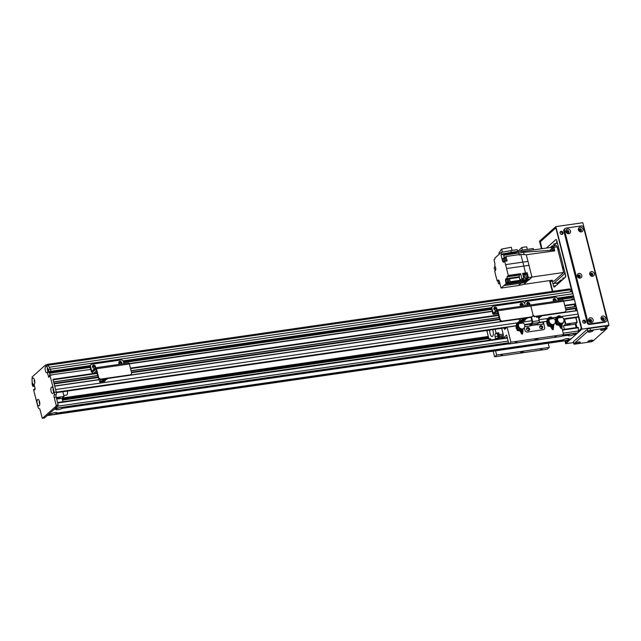 <?xml version="1.0" encoding="UTF-8"?>
<svg xmlns="http://www.w3.org/2000/svg" width="641" height="641" viewBox="0 0 641 641"><rect width="100%" height="100%" fill="white"/><g stroke="black" fill="none" stroke-linecap="round" stroke-linejoin="round"><path stroke-width="0.96" d="M48.043 365.498L47.202 364.368L46.601 364.905M47.202 364.368L569.713 288.891L570.53 289.772L570.754 291.839M573.094 296.527L573.479 295.797L572.958 293.746A101.582 40.671 -98.2 0 0 571.804 291.687L49.253 367.269M573.118 296.535L557.67 298.754L573.118 296.535M572.437 299.571L571.86 296.719M575.137 304.395L575.522 303.826L574.256 299.315L563.559 300.869L574.256 299.315M575.161 304.403L564.865 305.877L575.161 304.403M574.657 306.622A1.562 0.625 81.8 0 1 574.681 304.467M576.179 308.497L576.571 307.928L576.115 306.414L565.402 307.968L576.115 306.414M565.907 309.988L576.227 308.489L565.907 309.98M575.706 310.725A1.562 0.625 81.8 0 1 575.73 308.569M576.98 317.407A1.45 0.577 -98.2 0 0 577.14 317.431A1.45 0.577 -98.2 0 0 577.277 317.367L577.91 316.806A2.179 0.873 -98.2 0 0 578.134 314.082L577.156 310.516L564.473 312.351M52.987 379.576L56.272 392.084A2.179 0.873 81.8 0 1 56.208 394.576A2.179 0.873 -98.2 0 0 56.152 397.067L58.155 404.92L56.176 405.2L54.173 397.348A2.179 0.873 81.8 0 1 54.237 394.856A2.179 0.873 -98.2 0 0 54.293 392.372L49.95 375.322L49.437 375.362L49.549 376.523L48.708 377.261L47.394 372.549A3.301 1.322 81.8 0 1 45.15 369.625A3.301 1.322 81.8 0 1 46.625 366.548A3.301 1.322 81.8 0 1 46.689 366.612A101.582 40.671 -98.2 0 0 46.368 366.107L45.407 365.074L47.386 364.793L48.339 365.819A101.582 40.671 81.8 0 1 50.439 369.224L50.968 371.275L48.988 371.564L48.956 372.012L50.927 371.732L48.628 372.293L50.607 372.012L50.968 371.275L50.439 369.224L572.958 293.746M48.988 371.564L48.468 369.512L50.439 369.224A101.582 40.671 -98.2 0 0 49.293 367.165M48.019 365.25L570.53 289.772M517.335 322.864L55.623 389.552L54.645 385.994M54.036 383.679L53.604 381.892M49.95 375.322L51.921 375.033L49.814 375.081M49.485 373.022L50.07 375.033M538.664 322.92L543.296 321.942L544.69 327.415A2.179 1.931 -131.8 0 1 543.239 329.746L527.447 332.03L543.239 329.746A2.179 1.931 48.2 0 0 544.69 327.415L543.816 323.993L537.238 324.947L537.206 324.218L539.065 322.551A1.522 0.609 -98.2 0 0 539.225 320.644L538.304 317.023M542.094 328.577A1.635 1.442 48.2 0 0 539.954 326.189M528.937 330.476A1.635 1.442 48.2 0 0 526.798 328.088M527.447 332.03A2.179 1.931 -131.8 0 1 524.947 330.259L524.314 327.775L524.947 330.259A2.179 1.931 48.2 0 0 527.447 332.03M539.746 327.415A1.635 1.442 -131.8 0 1 542.302 326.237A1.635 1.442 -131.8 0 1 540.828 328.641A1.635 1.442 -131.8 0 1 539.746 327.415M526.582 329.322A1.635 1.442 -131.8 0 1 529.145 328.144A1.635 1.442 -131.8 0 1 527.671 330.548A1.635 1.442 -131.8 0 1 526.582 329.322M531.509 317.135L532.647 321.598A1.522 0.609 81.8 0 1 532.487 323.505L530.628 325.171L530.66 325.892L524.779 326.742M530.179 325.965A1.522 0.609 81.8 0 1 530.347 324.074L532.206 322.415L531.044 317.247M497.36 312.856L496.19 313.353L497.36 312.856M492.464 306.606L492.064 306.967A2.179 1.931 48.2 0 0 491.543 308.874L492.673 313.321A1.522 0.609 -98.2 0 0 493.418 314.354A1.522 0.609 -98.2 0 0 493.562 314.282L497.336 310.917L499.651 319.659A2.179 1.931 48.2 0 0 502.151 321.421L502.552 321.061A2.179 1.931 -131.8 0 1 500.06 319.298L497.881 310.757A1.45 0.585 -98.2 0 0 497.168 309.771A1.45 0.585 -98.2 0 0 497.031 309.835L493.25 313.201L491.943 308.513A2.179 1.931 -131.8 0 1 493.394 306.182L522.351 301.999A2.179 1.931 -131.8 0 1 524.843 303.762A2.179 1.931 -131.8 0 1 526.293 301.43L555.25 297.248A2.179 1.931 -131.8 0 1 557.75 299.01L558.239 300.95M496.278 310.1A1.635 1.442 48.2 0 0 494.139 307.712L495.14 307.568M522.727 306.077A1.635 1.442 48.2 0 0 520.46 303.906L521.462 303.762M562.838 300.333A1.45 0.585 -98.2 0 1 562.974 300.26A1.45 0.585 -98.2 0 1 563.687 301.246L565.867 309.787A2.179 1.931 -131.8 0 1 564.409 312.127L535.459 316.309A2.179 1.931 -131.8 0 1 532.959 314.547A2.179 1.931 -131.8 0 1 531.509 316.878L502.552 321.061M531.509 316.878L531.109 317.239A2.179 1.931 48.2 0 0 532.038 316.806L532.439 316.454M531.109 317.239L502.151 321.421M563.687 301.246L530.78 305.997L532.959 314.547L530.78 305.997A1.45 0.585 -98.2 0 0 530.075 305.012A1.45 0.585 -98.2 0 0 529.931 305.084A1.45 0.585 -98.2 0 1 530.075 305.012L497.168 309.771M496.887 308.513A1.635 1.442 -131.8 0 1 494.331 309.691A1.635 1.442 -131.8 0 1 495.797 307.279A1.635 1.442 -131.8 0 1 496.887 308.513M521.189 306.302A1.635 1.442 -131.8 0 1 522.127 303.481A1.635 1.442 -131.8 0 1 522.904 306.053M525.34 305.701L524.843 303.762L525.34 305.701M523.104 318.409L522.022 319.378L526.598 318.721L527.671 317.736L523.096 318.393M520.332 318.793L520.764 320.5L519.683 321.47L524.258 320.812L525.34 319.843L525.107 318.93M519.683 321.47L519.05 318.978M521.814 318.577L522.022 319.378M520.764 320.5L525.34 319.843M44.365 417.988L42.466 418.285L42.114 417.788L40.111 409.936A2.179 0.873 81.8 0 0 39.045 408.461L39.037 408.461A2.179 0.873 81.8 0 1 39.045 408.461M42.538 418.244L56.104 406.114L58.075 405.825L44.509 417.964M90.061 366.075L50.927 371.732L50.968 371.275L90.181 365.61M90.044 366.315L50.607 372.012L90.044 366.307M90.766 369.424L51.713 374.809M58.075 405.825L58.155 404.92M56.176 405.2L56.104 406.114M45.407 365.074L32.226 376.876L32.05 378.919A101.582 40.671 -98.2 0 0 32.058 379.712A3.301 1.322 81.8 0 1 33.564 378.238A3.301 1.322 81.8 0 1 34.558 380.241A3.301 1.322 81.8 0 1 34.414 384.119A3.301 1.322 81.8 0 1 34.077 384.464L35.215 388.927L34.374 390.097L34.037 389.143L33.62 389.928L37.971 406.979A2.179 0.873 -98.2 0 0 39.037 408.461L39.053 408.453M53.363 389.255A3.301 1.322 81.8 0 1 53.219 393.141A3.301 1.322 81.8 0 1 50.911 390.473A3.301 1.322 81.8 0 1 52.37 387.26A3.301 1.322 81.8 0 1 53.363 389.255M39.55 401.619A3.301 1.322 81.8 0 1 39.405 405.505A3.301 1.322 81.8 0 1 37.098 402.836A3.301 1.322 81.8 0 1 38.556 399.623A3.301 1.322 81.8 0 1 39.55 401.619M48.468 369.512A101.582 40.671 -98.2 0 0 47.29 367.565A3.301 1.322 81.8 0 1 47.618 368.551A3.301 1.322 81.8 0 1 47.706 371.876L48.283 371.387L48.628 372.293L48.956 372.012M32.843 386.419L34.518 386.178L32.843 386.419L32.146 384.127A101.582 40.671 -98.2 0 1 32.074 381.179L32.058 379.712M32.875 386.403L34.462 385.946M34.39 385.69L33.18 386.13M33.204 385.858L33.044 385.249L34.237 385.073M34.173 384.816L33.044 385.249M33.068 384.977L33.604 384.496A3.301 1.322 81.8 0 1 32.074 381.179M34.037 389.143L35.231 388.967M34.398 379.696A1.635 0.657 -98.2 0 0 34.806 382.477M34.189 384.207L33.604 384.496M53.203 388.718A1.635 0.657 -98.2 0 0 53.604 391.499M47.458 368.014A1.635 0.657 -98.2 0 0 47.867 370.794M47.706 371.876L47.394 372.549L48.476 371.964M46.689 366.612L47.29 367.565M39.389 401.082A1.635 0.657 -98.2 0 0 39.79 403.862M48.339 365.819L46.368 366.107M577.028 322.423L565.715 324.058L577.196 322.479L575.955 317.607M577.196 322.479L575.306 324.162L576.187 327.615M575.77 317.632L576.972 322.343M565.787 323.961L564.585 319.25M575.306 324.162L563.463 325.876L565.715 324.058M567.854 324.907L566.836 324.811L570.001 324.001L567.854 324.907M564.104 319.314L565.346 324.186M564.344 329.322L563.463 325.876M58.972 397.572L59.99 397.668L56.825 398.478L58.972 397.572M56.296 397.644L64.004 396.442L56.28 397.556M56.664 399.079L62.009 398.309L62.89 401.755M63.996 396.531L62.009 398.309L488.362 336.701M62.802 391.731L64.004 396.442M563.383 322.231A3.269 1.306 81.8 0 1 562.534 323.641L562.269 323.673M558.071 325.115L556.396 324.819L555.106 322.215M556.396 324.819L556.829 324.434M549.513 326.349L547.847 326.053L546.813 323.216M547.847 326.053L548.271 325.668M518.873 330.756L517.335 330.54L517.752 330.155M517.335 330.54L516.229 327.719M515.949 327.976L516.205 327.543M55.839 406.45A2.901 1.162 -98.2 0 1 55.31 408.301L54.181 409.311L56.472 408.982A3.301 0.777 -14.3 0 1 59.589 407.796A3.301 0.777 -14.3 0 1 62.377 407.684A3.301 0.777 -14.3 0 1 62.425 408.117L61.897 407.932L62.169 408.341A3.301 0.777 -14.3 0 1 58.179 409.687A3.301 0.777 -14.3 0 1 56.168 409.27A3.301 0.777 -14.3 0 1 56.216 409.206L56.568 408.702M56.216 409.206L53.932 409.535L48.66 414.254L50.943 413.926A3.301 0.777 -14.3 0 1 54.068 412.74A3.301 0.777 -14.3 0 1 56.849 412.636A3.301 0.777 -14.3 0 1 56.897 413.06L562.926 339.97A3.301 0.777 -14.3 0 1 566.051 338.785A3.301 0.777 -14.3 0 1 568.839 338.672A3.301 0.777 -14.3 0 1 568.879 339.105L568.359 338.921L568.631 339.329A3.301 0.777 -14.3 0 1 564.633 340.675A3.301 0.777 -14.3 0 1 562.63 340.259A3.301 0.777 -14.3 0 1 562.678 340.195L563.022 339.69M562.085 335.94L568.455 335.019A3.301 0.777 -14.3 0 1 571.58 333.841A3.301 0.777 -14.3 0 1 574.36 333.729A3.301 0.777 -14.3 0 1 574.408 334.161L573.879 333.977L574.152 334.386A3.301 0.777 -14.3 0 1 570.161 335.724A3.301 0.777 -14.3 0 1 568.15 335.315A3.301 0.777 -14.3 0 1 568.206 335.251L568.551 334.746M56.897 413.06L56.376 412.876L56.648 413.285A3.301 0.777 -14.3 0 1 52.65 414.631A3.301 0.777 -14.3 0 1 50.647 414.214A3.301 0.777 -14.3 0 1 50.695 414.15L51.04 413.653M62.425 408.117L508.834 343.632M574.408 334.161L576.692 333.833L577.821 332.823A2.901 1.162 81.8 0 0 578.35 330.98A145.122 58.099 81.8 0 0 578.374 327.791L578.166 327.327L562.317 329.626L578.166 327.327M574.152 334.386L576.443 334.057L571.171 338.777L568.879 339.105M62.169 408.341L508.882 343.816M561.828 336.164L568.206 335.251M568.631 339.329L570.915 339.001L569.785 340.01A2.901 1.162 81.8 0 1 569.504 340.155L47.146 415.608M46.993 415.632A2.901 1.162 -98.2 0 0 47.274 415.488L48.404 414.479L50.695 414.15M56.648 413.285L562.678 340.195M555.37 320.853L555.627 318.409A1.635 1.442 -131.8 0 1 556.116 317.487L557.622 316.325L557.686 317.447L556.308 321.982L555.467 322.327A3.606 3.189 48.2 0 0 559.104 325.283L560.338 324.915L561.171 326.958M557.47 316.422L555.627 318.409M561.115 324.522A3.606 3.189 -131.8 0 1 555.763 322.062L556.708 317.551M560.378 325.035A3.606 3.189 48.2 0 0 561.123 324.554M560.138 324.218A2.893 2.564 -131.8 0 1 556.324 321.325M557.87 317.279L557.918 317.471A3.902 3.453 48.2 0 0 557.894 317.487L557.39 318.986M560.01 315.885L560.226 316.141A3.237 2.868 48.2 0 0 557.99 316.462L557.774 316.205A3.598 3.189 -131.8 0 1 560.01 315.885L560.402 316.83A317.992 127.311 -98.2 0 0 560.362 317.287A5.44 4.816 48.2 0 0 558.752 317.407M560.402 316.83A5.801 5.144 48.2 0 0 558.167 317.151L557.622 316.325M558.776 317.495A5.44 4.816 48.2 0 1 560.226 317.415L560.362 317.287M558.519 317.471A5.44 4.816 48.2 0 0 558.127 317.615A317.992 127.311 81.8 0 1 558.167 317.151M560.026 316.053L561.043 317.343M560.867 317.543L561.436 316.91A3.413 3.021 -131.8 0 1 562.117 323.088L562.285 323.737L560.891 323.449L560.803 327.727L559.353 325.059M561.3 323.881L560.899 328.424L559.096 325.283M556.428 320.724A3.021 2.668 48.2 0 0 560.995 323.857M557.47 318.906L557.125 319.25A3.021 2.668 48.2 0 0 556.917 319.49M562.285 323.737L561.885 328.28L560.899 328.424M561.436 316.91L561.572 317.439L558.864 317.832L558.728 317.303A3.413 3.021 -131.8 0 0 561.131 323.232M562.934 322.663A3.413 3.021 -131.8 0 1 562.157 323.224M560.907 323.505A3.413 3.021 -131.8 0 1 558.399 317.591M557.341 319.338A3.117 2.764 -131.8 0 0 560.923 323.553A3.269 2.893 -131.8 0 1 557.414 319.106M557.894 317.487L558.015 317.96M548.912 317.656L547.358 321.862L546.797 322.327L547.077 319.643A1.635 1.442 -131.8 0 1 547.566 318.729L549.065 317.559L549.129 318.681L547.751 323.216L546.909 323.569A3.606 3.189 48.2 0 0 550.547 326.525L551.789 326.149L552.614 328.2M547.358 321.862L546.909 323.569A3.63 3.213 48.2 0 1 546.797 322.327M552.566 325.756A3.606 3.189 -131.8 0 1 547.214 323.296M551.829 326.269A3.606 3.189 48.2 0 0 552.566 325.796M551.581 325.452A2.893 2.564 -131.8 0 1 547.767 322.559M549.129 318.681L549.369 318.705A3.902 3.453 48.2 0 0 549.337 318.721L548.832 320.228M551.452 317.119L551.669 317.375A3.237 2.868 48.2 0 0 549.433 317.696L549.609 318.385A5.801 5.144 48.2 0 1 551.845 318.064L551.452 317.119A3.598 3.189 -131.8 0 0 549.233 317.431M551.845 318.064A317.992 127.311 -98.2 0 0 551.813 318.529A5.44 4.816 48.2 0 0 550.202 318.641M550.218 318.729A5.44 4.816 48.2 0 1 551.669 318.649L551.813 318.529M552.31 318.777L552.887 318.144A3.413 3.021 -131.8 0 1 553.568 324.33L553.728 324.971L552.742 325.115L552.582 324.466A3.413 3.021 -131.8 0 1 549.986 318.689A5.44 4.816 48.2 0 0 549.569 318.849A317.992 127.311 81.8 0 1 549.609 318.385M551.468 317.295L552.494 318.577M549.065 317.559L551.508 317.103M552.582 324.466L552.246 328.961L550.795 326.293M552.742 325.115L552.342 329.658L550.547 326.517M547.871 321.958A3.021 2.668 48.2 0 0 552.438 325.091M548.912 320.147L548.576 320.484A3.021 2.668 48.2 0 0 548.367 320.724M553.728 324.971L553.327 329.514L552.342 329.658M552.887 318.144L553.023 318.673L550.307 319.066L550.17 318.537A3.413 3.021 -131.8 0 0 549.986 318.689L549.69 318.954A3.413 3.021 -131.8 0 1 549.842 318.825M554.385 323.897A3.413 3.021 -131.8 0 1 553.6 324.466M552.35 324.739A3.413 3.021 -131.8 0 1 549.69 318.954M552.358 324.771A3.269 2.893 -131.8 0 1 548.856 320.34M552.366 324.787A3.117 2.764 -131.8 0 1 548.784 320.58M549.337 318.721L549.457 319.194M518.353 322.062L516.766 326.253L516.197 326.718L516.502 324.042A1.635 1.442 -131.8 0 1 516.991 323.136L518.505 321.966L518.561 323.088L517.143 327.615L516.301 327.96A3.606 3.189 48.2 0 0 519.915 330.94L521.157 330.58L521.958 332.615M516.766 326.253L516.301 327.96A3.63 3.213 48.2 0 1 516.197 326.718M521.926 330.203A3.606 3.189 -131.8 0 1 516.606 327.687M521.197 330.7A3.606 3.189 48.2 0 0 521.934 330.243M520.981 329.875A2.893 2.564 -131.8 0 1 517.167 326.95M518.561 323.088L518.793 323.112A3.902 3.453 48.2 0 0 518.761 323.128L518.257 324.626M520.901 321.542L521.109 321.798A3.237 2.868 48.2 0 0 518.865 322.103L519.034 322.792A5.801 5.144 48.2 0 1 521.277 322.487L520.901 321.542A3.598 3.189 -131.8 0 0 518.673 321.838M521.277 322.487A317.992 126.622 -97.7 0 0 521.237 322.952A5.44 4.816 48.2 0 0 519.619 323.056M519.643 323.144A5.44 4.816 48.2 0 1 521.101 323.08L521.237 322.952M519.37 323.128A5.44 4.816 48.2 0 0 518.994 323.256A317.992 126.622 82.3 0 1 519.034 322.792M520.909 321.718L521.918 323M521.718 329.162A3.413 3.021 -131.8 0 1 519.242 323.248A5.44 4.816 48.2 0 0 518.857 323.376L518.994 323.256M521.734 323.2L522.311 322.575A3.413 3.021 -131.8 0 1 522.936 328.753L523.096 329.402L521.71 329.105L521.582 333.384L520.163 330.708M522.111 329.538L521.67 334.081L519.915 330.94M517.271 326.357A3.021 2.668 48.2 0 0 521.814 329.53M518.313 324.562L517.968 324.907A3.021 2.668 48.2 0 0 517.776 325.131M523.096 329.402L522.663 333.953L521.67 334.081M522.311 322.575L522.439 323.104L519.723 323.473L519.595 322.944A3.413 3.021 -131.8 0 0 521.95 328.889M523.785 328.32A3.413 3.021 -131.8 0 1 522.976 328.897M518.184 324.995A3.117 2.764 -131.8 0 0 521.734 329.21A3.269 2.893 -131.8 0 1 518.257 324.763M518.761 323.128L518.873 323.585M67.321 391.074A3.269 1.306 81.8 0 1 66.6 395.088L63.763 395.497M565.715 275.71L565.17 276.199L565.747 276.111M553.367 246.032L556.524 243.203A2.179 0.873 81.8 0 1 556.733 243.099A2.179 0.873 81.8 0 1 557.798 244.582L564.593 271.231A2.179 0.873 81.8 0 1 564.36 273.955L553.816 283.394A2.179 0.873 81.8 0 1 553.6 283.498A2.179 0.873 81.8 0 1 552.534 282.024L553.584 286.118A1.45 0.585 -98.2 0 0 554.289 287.112A1.45 0.585 -98.2 0 0 554.433 287.04L565.482 277.144A1.45 0.585 -98.2 0 0 565.642 275.334L556.757 240.479A1.45 0.585 -98.2 0 0 556.043 239.494A1.45 0.585 -98.2 0 0 555.907 239.566L556.204 239.526M562.542 279.78L560.899 280.021L557.766 282.825L553.816 283.394M564.521 278.01L562.558 278.298L564.833 277.729M553.6 283.498L557.55 282.929A2.179 0.873 -98.2 0 0 557.766 282.825M557.534 248.371A1.178 0.473 81.8 0 1 557.726 247.907A1.178 0.473 81.8 0 1 557.838 247.851A1.178 0.473 81.8 0 1 558.471 248.948A1.178 0.473 81.8 0 1 558.175 250.182A1.178 0.473 81.8 0 1 557.974 250.11M562.405 267.497A1.178 0.473 81.8 0 1 562.598 267.041A1.178 0.473 81.8 0 1 562.718 266.985A1.178 0.473 81.8 0 1 563.351 268.082A1.178 0.473 81.8 0 1 563.046 269.316A1.178 0.473 81.8 0 1 562.854 269.244M553.888 280.958A1.811 0.729 -98.2 0 0 554.08 280.99A1.811 0.729 -98.2 0 0 554.257 280.902L550.964 281.375A1.811 0.729 81.8 0 1 550.787 281.463A1.811 0.729 81.8 0 1 549.994 280.542M550.964 281.375L552.27 280.213L523.769 284.38L527.647 280.91L522.439 281.872L523.681 280.758M506.943 278.611L509.379 278.258L506.943 278.611A14.695 5.881 81.8 0 0 507.095 276.824L508.305 275.454L506.542 268.523L528.969 265.342A14.655 5.865 -98.2 0 0 527.976 261.44L526.277 254.773L554.761 250.871L553.856 247.322A1.811 0.729 81.8 0 0 552.967 246.088A1.811 0.729 81.8 0 0 552.79 246.176L551.484 247.346L523.136 251.384L523.36 252.266L523.128 251.384L517.944 251.24L519.482 255.206M552.614 251.168A2.901 1.162 81.8 0 1 551.973 249.125L551.484 247.346M553.696 248.5A1.635 0.657 -98.2 0 0 552.895 247.394A1.635 0.657 -98.2 0 0 552.486 249.101A1.635 0.657 -98.2 0 0 553.367 250.623A1.635 0.657 -98.2 0 0 553.696 248.5M554.257 280.902L563.679 272.473L557.141 246.849A1.811 0.729 -98.2 0 0 556.26 245.615L552.967 246.088M528.873 279.813L527.647 280.91M563.679 272.473L531.958 277.056L529.234 279.748L509.202 282.849A2.3 0.921 81.8 0 1 508.97 282.817L506.142 283.514L505.661 281.631A2.252 0.897 -98.2 0 1 506.118 278.707A2.252 0.897 -98.2 0 1 506.59 278.923M505.196 284.364A14.871 5.953 81.8 0 1 503.762 285.646L521.005 283.162A14.895 5.961 -98.2 0 0 522.439 281.872L505.196 284.364L506.142 283.514M523.769 284.38L518.305 285.574L521.005 283.162L526.221 282.192M524.41 254.637L523.36 252.266L503.626 255.286L504.235 257.658M509.379 278.258A14.695 5.881 -98.2 0 0 509.387 278.194L510.18 281.736L509.739 282.12L524.546 279.981L524.009 280.718M528.969 265.342L531.958 277.056L528.424 277.673L526.614 279.292L524.546 279.981L529.762 279.019M509.739 282.12A2.3 0.921 81.8 0 1 509.202 282.849M507.776 278.747A2.179 0.873 81.8 0 1 508.441 280.077A2.179 0.873 81.8 0 1 508.001 282.905L509.186 282.737A2.179 0.873 -98.2 0 0 509.627 279.909A2.179 0.873 -98.2 0 0 508.962 278.579M510.18 281.736L520.051 280.309L519.25 276.768A14.695 5.881 -98.2 0 0 519.402 275.053L520.612 273.675L508.305 275.454M520.051 280.309L521.886 278.667L520.612 273.675M521.886 278.667L523.857 278.378L522.583 273.395L525.548 272.962L523.785 266.031A14.871 5.953 -98.2 0 0 522.784 262.129L505.549 264.621A14.871 5.953 81.8 0 1 506.542 268.523M505.549 264.621L504.699 261.312L503.802 262.121A2.252 0.897 -98.2 0 1 503.578 262.225A2.252 0.897 -98.2 0 1 502.48 260.695L500.966 254.749L501.671 254.124L501.23 252.41L494.9 258.083L495.076 258.764L494.019 259.709L494.94 263.723A14.695 5.881 81.8 0 0 494.788 265.51L495.036 266.464A2.252 0.897 -98.2 0 1 495.773 268.627A2.252 0.897 -98.2 0 1 495.389 270.55L494.692 271.175L495.349 273.747A14.871 5.953 81.8 0 0 496.342 277.649L497.184 280.958L498.546 280.085M518.305 285.574L501.062 288.065L499.403 281.575A2.252 0.897 -98.2 0 0 498.305 280.045A2.252 0.897 -98.2 0 0 498.089 280.149M501.062 288.065L503.762 285.646M525.548 272.962L527.166 272.745L526.109 273.699L522.784 274.18M528.424 277.673L527.166 272.745M527.976 261.44L522.784 262.129L520.812 254.381L506.005 256.52L507.135 260.959L504.699 261.312M526.277 254.773L520.812 254.381M498.289 280.798L497.184 280.958M500.084 284.243A2.179 0.873 81.8 0 1 499.539 283.787M499.323 281.744A1.635 0.657 81.8 0 1 498.994 283.867A1.635 0.657 81.8 0 1 498.113 282.344A1.635 0.657 81.8 0 1 498.53 280.638A1.635 0.657 81.8 0 1 499.323 281.744M501.671 254.124L511.31 252.314L510.877 250.607L517.183 249.694L517.616 251.408L516.366 252.53L500.966 254.749M503.626 255.286A3.341 1.338 -98.2 0 0 504.916 257.498L506.005 256.52M506.534 261.047A2.179 0.873 -98.2 0 0 506.446 258.972A2.179 0.873 -98.2 0 0 505.38 257.49L504.195 257.666A2.179 0.873 81.8 0 1 505.26 259.148A2.179 0.873 81.8 0 1 505.348 261.216M503.706 258.283A2.179 0.873 81.8 0 1 504.195 257.666M504.98 261.272A1.635 0.657 -98.2 0 0 505.076 259.317A1.635 0.657 -98.2 0 0 504.275 258.203L503.161 258.363A1.635 0.657 81.8 0 1 503.954 259.477A1.635 0.657 81.8 0 1 503.626 261.6A1.635 0.657 81.8 0 1 502.744 260.078A1.635 0.657 81.8 0 1 503.161 258.363M517.616 251.408L511.31 252.314M510.877 250.607L501.23 252.41M502.432 252.185L501.639 249.069L511.286 247.258L512.095 250.431M501.639 249.069L498.882 253.003L499.195 254.237M495.541 267.914A1.635 0.657 81.8 0 1 495.213 270.029A1.635 0.657 81.8 0 1 494.331 268.507A1.635 0.657 81.8 0 1 494.748 266.8A1.635 0.657 81.8 0 1 495.541 267.914M521.453 251.336L521.181 250.278L520.043 251.296M533.576 249.894L533.224 248.54L521.181 250.278M522.463 250.094L521.798 247.498L518.096 251.24M521.798 247.498L526.702 246.793L527.359 249.381M551.444 251.328L550.964 250.278L523.36 252.274M550.964 250.278L550.651 249.285L551.973 249.125M524.987 279.596L522.022 280.021L523.857 278.378M525.973 274.252A14.695 5.881 -98.2 0 0 525.981 274.1L526.109 273.699M526.365 278.306L526.614 279.292M526.862 278.338L527.327 278.274A2.139 0.857 -98.2 0 0 527.759 275.494A2.139 0.857 -98.2 0 0 526.71 274.036L526.253 274.108A2.139 0.857 81.8 0 1 527.303 275.558A2.139 0.857 81.8 0 1 526.862 278.338A2.139 0.857 81.8 0 1 526.582 278.274M525.532 278.426L526.846 278.234A2.035 0.817 -98.2 0 0 527.263 275.59A2.035 0.817 -98.2 0 0 526.269 274.212L524.955 274.404A2.035 0.817 81.8 0 1 525.949 275.782A2.035 0.817 81.8 0 1 525.532 278.426A2.035 0.817 81.8 0 1 524.434 276.527A2.035 0.817 81.8 0 1 524.955 274.404M508.001 282.905A2.179 0.873 81.8 0 1 507.352 282.449M506.807 282.529L507.92 282.369A1.635 0.657 -98.2 0 0 508.257 280.245A1.635 0.657 -98.2 0 0 507.456 279.139L506.334 279.3A1.635 0.657 81.8 0 1 507.135 280.405A1.635 0.657 81.8 0 1 506.807 282.529A1.635 0.657 81.8 0 1 505.925 281.006A1.635 0.657 81.8 0 1 506.334 279.3M503.065 338.176L506.574 335.043L508.922 344.001L510.933 342.206L507.103 327.174L504.595 329.418L504.219 327.968M542.895 322.303L543.344 324.066M524.675 324.939L530.299 324.122M527.775 330.58A1.178 1.042 48.2 0 0 528.44 328.769A1.178 1.042 48.2 0 0 526.565 329.226M540.94 328.681A1.178 1.042 48.2 0 0 541.597 326.87A1.178 1.042 48.2 0 0 539.722 327.327M546.885 321.429L543.296 321.942M516.293 325.844L507.103 327.174M493.169 351.18L494.612 356.821L547.254 349.209L549.265 347.414L496.623 355.018L495.549 350.835M494.612 356.821L496.623 355.018M502.6 354.601L501.054 355.258L502.6 354.601M542.086 348.896L540.539 349.553L542.086 348.896M522.439 351.669L523.344 351.757L520.532 352.478L522.439 351.669M536.757 338.857L537.663 338.945L534.85 339.658L536.757 338.857M516.918 341.789L515.372 342.446L516.918 341.789M556.404 336.084L554.858 336.741L556.404 336.084M561.043 324.626L561.204 325.267M561.965 328.256L563.583 334.602L561.572 336.397L508.922 344.001M548.199 343.231L549.265 347.414M563.583 334.602L510.933 342.206M499.195 334.61A2.179 0.873 81.8 0 1 499.363 336.02A12.331 4.936 81.8 0 1 499.347 336.381A2.179 0.873 81.8 0 1 498.954 337.623L495.637 338.616L495.116 336.573A2.179 0.873 81.8 0 1 495.349 333.849L496.102 333.168L498.738 332.791L499.195 334.61L503.145 334.041A2.179 0.873 -98.2 0 1 503.305 335.451A12.331 4.936 81.8 0 1 503.297 335.804L499.347 336.381M498.738 332.791L497.985 333.464A2.179 0.873 -98.2 0 0 497.753 336.188L498.273 338.24M498.802 336.677A1.234 0.497 81.8 0 1 498.682 336.733A1.234 0.497 81.8 0 1 498.017 335.588A1.234 0.497 81.8 0 1 498.329 334.298A1.234 0.497 81.8 0 1 498.962 335.283A1.234 0.497 81.8 0 1 498.802 336.677M498.954 337.623L502.905 337.054A2.179 0.873 -98.2 0 0 503.297 335.804M494.804 339.369L495.637 338.616M502.905 337.054L501.382 338.416M490.734 339.225L489.067 339.466L489.82 338.793A2.179 0.873 81.8 0 1 490.036 338.688A2.179 0.873 81.8 0 1 491.03 339.914M487.921 330.323A2.179 0.873 81.8 0 1 487.737 330.588L486.984 331.269L489.067 339.466M496.102 333.168L495.108 329.282M492.641 329.642A4.351 1.747 81.8 0 1 493.354 334.041A4.351 1.747 81.8 0 1 492.16 336.525A4.351 1.747 81.8 0 1 490.317 334.482A4.351 1.747 81.8 0 1 489.756 330.059M501.695 328.336L503.145 334.041M525.372 301.855L524.963 302.215A2.179 1.931 48.2 0 0 524.474 302.969M529.306 305.124A1.635 1.442 48.2 0 0 527.038 302.953L528.04 302.808M555.635 301.326A1.635 1.442 48.2 0 0 553.359 299.155L554.361 299.01M564.409 312.127L564.008 312.488A2.179 1.931 48.2 0 0 564.937 312.055L565.338 311.694M564.008 312.488L535.459 316.309M532.927 315.692A2.179 1.931 48.2 0 0 535.059 316.67M497.881 310.757L530.78 305.997A1.45 0.585 -98.2 0 0 530.075 305.012L562.974 300.26M527.767 305.348A1.635 1.442 -131.8 0 1 528.705 302.528A1.635 1.442 -131.8 0 1 529.49 305.1M554.096 301.542A1.635 1.442 -131.8 0 1 555.026 298.73A1.635 1.442 -131.8 0 1 555.811 301.294M536.261 316.494L536.469 317.295L541.036 316.63L542.118 315.668L537.543 316.309M538.536 317.936L539.786 317.752L538.728 318.697M539.554 316.846L539.786 317.752M537.543 316.325L536.469 317.295M91.038 364.593L90.637 364.953A2.179 1.931 48.2 0 0 90.117 366.86L91.246 371.299A1.522 0.609 -98.2 0 0 91.992 372.341A1.522 0.609 -98.2 0 0 92.136 372.269L95.91 368.904L98.225 377.645A2.179 1.931 48.2 0 0 100.725 379.408L101.126 379.047A2.179 1.931 -131.8 0 1 98.626 377.285L96.454 368.743A1.45 0.585 -98.2 0 0 95.741 367.75A1.45 0.585 -98.2 0 0 95.605 367.822L91.823 371.187L90.517 366.5A2.179 1.931 -131.8 0 1 91.967 364.168L120.925 359.986A2.179 1.931 -131.8 0 1 123.417 361.748L123.913 363.687M94.852 368.086A1.635 1.442 48.2 0 0 92.713 365.699L93.714 365.554M121.301 364.064A1.635 1.442 48.2 0 0 119.034 361.893L120.035 361.748M128.504 363.07A1.45 0.585 -98.2 0 1 128.649 362.998A1.45 0.585 -98.2 0 1 129.354 363.984L131.533 372.525A2.179 1.931 -131.8 0 1 130.083 374.865L101.126 379.047M130.083 374.865L129.682 375.225A2.179 1.931 48.2 0 0 130.612 374.793L131.012 374.432M129.682 375.225L100.725 379.408M95.461 366.5A1.635 1.442 -131.8 0 1 92.905 367.678A1.635 1.442 -131.8 0 1 94.371 365.266A1.635 1.442 -131.8 0 1 95.461 366.5M119.763 364.28A1.635 1.442 -131.8 0 1 120.7 361.468A1.635 1.442 -131.8 0 1 121.478 364.032M97.015 372.878L94.844 373.214L96.911 372.469M96.054 369.12L92.496 372.197L92.945 373.975L97.136 373.366M99.796 382.124L104.371 381.459L105.453 380.498L100.877 381.155L99.796 382.124L98.962 378.839M95.91 369.136L96.511 370.891M101.927 379.232L102.135 380.033L106.71 379.368L107.792 378.406L103.209 379.047M92.945 373.975L96.358 370.915M105.22 379.584L105.453 380.498M100.877 381.155L100.437 379.424M103.217 379.063L102.135 380.033M582.693 321.926A1.178 1.042 -131.8 0 1 584.752 321.606A1.178 1.042 -131.8 0 1 583.799 323.152M560.05 233.092A1.178 1.042 -131.8 0 1 562.109 232.771A1.178 1.042 -131.8 0 1 561.155 234.326M557.197 242.21A2.179 0.873 -98.2 0 0 556.676 241.929A2.179 0.873 -98.2 0 0 556.46 242.034L557.021 241.529M546.404 248.067L555.907 239.566M550.339 247.506L552.189 245.856A2.179 0.873 -98.2 0 0 551.805 247.057M555.547 244.085L553.407 244.253L556.396 243.324M560.402 281.695L560.146 280.694M576.932 327.503A1.45 0.585 -98.2 0 0 576.892 327.359L575.938 323.601M557.261 284.508L556.885 283.026M581.307 327.719L581.083 328.649L581.523 328.585M566.572 342.054L567.982 340.371M578.35 331.093L581.083 328.649M581.155 327.743L578.214 316.189M576.78 310.573L576.243 308.473M575.738 306.47L575.201 304.371M573.919 299.363L573.19 296.479M572.101 292.208L556.051 228.637M555.923 228.14L555.475 228.204L555.899 228.661M555.475 228.204L540.403 241.689L541.885 248.716M550.01 280.59L552.75 291.343M565.346 340.756L566.011 342.134M602.244 330.275A2.5 0.593 -14.3 0 1 600.721 329.963A2.5 0.593 -14.3 0 1 602.965 328.929A2.5 0.593 -14.3 0 1 605.425 328.761A2.5 0.593 -14.3 0 1 604.775 329.546A2.5 0.593 -14.3 0 1 602.244 330.275M576.932 343.552A2.5 0.593 -14.3 0 1 575.41 343.231A2.5 0.593 -14.3 0 1 577.653 342.198A2.5 0.593 -14.3 0 1 580.113 342.038A2.5 0.593 -14.3 0 1 579.464 342.815A2.5 0.593 -14.3 0 1 576.932 343.552M589.736 332.086A2.5 0.593 -14.3 0 1 588.214 331.774A2.5 0.593 -14.3 0 1 590.457 330.74A2.5 0.593 -14.3 0 1 592.925 330.572A2.5 0.593 -14.3 0 1 592.268 331.349A2.5 0.593 -14.3 0 1 589.736 332.086M589.432 341.741A2.5 0.593 -14.3 0 1 587.909 341.429A2.5 0.593 -14.3 0 1 590.153 340.395A2.5 0.593 -14.3 0 1 592.613 340.227A2.5 0.593 -14.3 0 1 591.963 341.012A2.5 0.593 -14.3 0 1 589.432 341.741M573.863 343.953L573.342 341.901A2.179 0.513 -14.3 0 1 573.479 341.645L587.292 329.282A2.179 0.513 -14.3 0 1 590.024 328.328L605.16 326.141A2.179 0.513 -14.3 0 1 606.514 326.277L607.035 328.328A2.179 0.513 165.7 0 0 605.681 328.192L590.545 330.371A2.179 0.513 165.7 0 0 587.813 331.333L573.999 343.696A2.179 0.513 165.7 0 0 573.863 343.953A2.179 0.513 165.7 0 0 575.225 344.089L590.361 341.901A2.179 0.513 165.7 0 0 593.085 340.94L606.899 328.577A2.179 0.513 165.7 0 0 607.035 328.328M590.553 321.614A0.889 0.793 48.2 0 0 589.391 320.316M589.271 320.628A0.889 0.793 -131.8 0 1 590.826 320.516A0.889 0.793 -131.8 0 1 590.233 321.702M567.91 232.787A0.889 0.793 48.2 0 0 566.748 231.481M566.628 231.794A0.889 0.793 -131.8 0 1 568.182 231.689A0.889 0.793 -131.8 0 1 567.589 232.867M579.232 277.2A0.889 0.793 48.2 0 0 578.07 275.902M577.95 276.207A0.889 0.793 -131.8 0 1 579.504 276.103A0.889 0.793 -131.8 0 1 578.911 277.281M591.739 275.39A0.889 0.793 48.2 0 0 590.577 274.092M590.449 274.404A0.889 0.793 -131.8 0 1 592.004 274.3A0.889 0.793 -131.8 0 1 591.419 275.478M580.417 230.976A0.889 0.793 48.2 0 0 579.256 229.678M579.135 229.991A0.889 0.793 -131.8 0 1 580.682 229.879A0.889 0.793 -131.8 0 1 580.097 231.064M603.061 319.811A0.889 0.793 48.2 0 0 601.891 318.513M601.771 318.817A0.889 0.793 -131.8 0 1 603.325 318.713A0.889 0.793 -131.8 0 1 602.74 319.891M561.139 231.337A1.635 1.442 -131.8 0 1 562.622 234.093A1.635 1.442 -131.8 0 1 560.442 231.657A1.635 1.442 -131.8 0 1 561.139 231.337M562.486 234.197A1.635 1.442 48.2 0 0 560.322 231.778M583.783 320.171A1.635 1.442 -131.8 0 1 585.265 322.928A1.635 1.442 -131.8 0 1 583.086 320.492A1.635 1.442 -131.8 0 1 583.783 320.171M585.129 323.032A1.635 1.442 48.2 0 0 582.965 320.612M590.401 321.678L590.049 320.284M579.079 277.257L578.727 275.87M540.499 241.601L555.763 227.523L572.381 292.713M573.31 296.366L574.072 299.339M575.322 304.259L575.882 306.446M576.371 308.361L576.932 310.548M578.278 315.829L581.547 328.657L578.318 331.541M568.535 340.291L565.723 342.815L565.202 340.772M552.606 291.359L549.85 280.566M541.741 248.732L539.938 241.681M606.747 327.19L608.95 325.211L582.821 222.715L555.843 226.618L539.514 241.224L541.445 248.78M608.95 325.211L581.972 329.113L555.843 226.618M573.519 342.582L565.642 343.72L581.972 329.113M549.553 280.606L552.31 291.407M564.905 340.82L565.642 343.72M579.384 277.321A1.234 1.09 48.2 0 0 579.905 275.43A1.234 1.09 48.2 0 0 578.086 276.616A1.234 1.09 48.2 0 0 579.384 277.321M580.129 278.122A2.5 2.219 -131.8 0 1 577.261 274.869A2.5 2.219 -131.8 0 1 581.195 274.3A2.5 2.219 -131.8 0 1 580.129 278.122M579.744 277.2A1.234 1.09 48.2 0 0 578.126 275.398M580.57 231.097A1.234 1.09 48.2 0 0 581.091 229.206A1.234 1.09 48.2 0 0 579.272 230.399A1.234 1.09 48.2 0 0 580.57 231.097M581.315 231.898A2.5 2.219 -131.8 0 1 578.446 228.645A2.5 2.219 -131.8 0 1 582.381 228.076A2.5 2.219 -131.8 0 1 581.315 231.898M580.922 230.976A1.234 1.09 48.2 0 0 579.312 229.174M590.706 321.734A1.234 1.09 48.2 0 0 591.226 319.843A1.234 1.09 48.2 0 0 589.408 321.029A1.234 1.09 48.2 0 0 590.706 321.734M591.451 322.535A2.5 2.219 -131.8 0 1 588.582 319.282A2.5 2.219 -131.8 0 1 592.516 318.713A2.5 2.219 -131.8 0 1 591.451 322.535M591.066 321.614A1.234 1.09 48.2 0 0 589.448 319.811M568.062 232.899A1.234 1.09 48.2 0 0 568.583 231.008A1.234 1.09 48.2 0 0 566.764 232.202A1.234 1.09 48.2 0 0 568.062 232.899M568.807 233.701A2.5 2.219 -131.8 0 1 565.939 230.456A2.5 2.219 -131.8 0 1 569.873 229.887A2.5 2.219 -131.8 0 1 568.807 233.701M568.423 232.779A1.234 1.09 48.2 0 0 566.804 230.976M603.213 319.923A1.234 1.09 48.2 0 0 603.726 318.04A1.234 1.09 48.2 0 0 601.915 319.226A1.234 1.09 48.2 0 0 603.213 319.923M603.958 320.732A2.5 2.219 -131.8 0 1 601.09 317.479A2.5 2.219 -131.8 0 1 605.024 316.91A2.5 2.219 -131.8 0 1 603.958 320.732M603.566 319.811A1.234 1.09 48.2 0 0 601.955 318M591.891 275.51A1.234 1.09 48.2 0 0 592.412 273.619A1.234 1.09 48.2 0 0 590.593 274.813A1.234 1.09 48.2 0 0 591.891 275.51M592.637 276.311A2.5 2.219 -131.8 0 1 589.768 273.058A2.5 2.219 -131.8 0 1 593.702 272.497A2.5 2.219 -131.8 0 1 592.637 276.311M592.244 275.39A1.234 1.09 48.2 0 0 590.633 273.587M606.474 321.173L605.721 321.846A2.179 1.931 -131.8 0 1 604.792 322.271L589.656 324.458A2.179 1.931 -131.8 0 1 587.156 322.695L563.816 231.129A2.179 1.931 -131.8 0 1 564.336 229.222L565.09 228.549A2.179 1.931 48.2 0 0 564.569 230.456L587.909 322.022A2.179 1.931 48.2 0 0 590.409 323.785L605.545 321.598A2.179 1.931 48.2 0 0 606.995 319.266L583.655 227.699A2.179 1.931 48.2 0 0 581.155 225.936L566.019 228.124A2.179 1.931 48.2 0 0 565.09 228.549M92.568 365.939L94.155 365.715L92.56 365.947M118.889 362.141L120.476 361.909M123.336 361.5L491.471 308.321L123.344 361.508M493.995 307.952L495.581 307.728L493.987 307.96M521.918 303.93L520.316 304.163L521.902 303.922M526.894 303.201L528.488 302.977L526.894 303.209M553.223 299.403L554.81 299.171L553.215 299.411M123.248 361.284L491.487 308.089M557.574 298.546L573.439 296.254M122.984 360.875L491.607 307.624M557.317 298.137L573.479 295.797M56.376 392.613L506.662 327.567M563.84 319.306L577.277 317.367M62.033 398.406L488.394 336.813L62.033 398.406M56.288 392.148L516.309 325.7M524.506 324.514L530.884 323.593M539.185 322.399L546.901 321.277M563.663 318.857L577.91 316.806M521.582 322.247L531.942 320.748M538.993 319.731L547.919 318.441M552.149 317.832L556.476 317.207M560.707 316.598L578.134 314.082M54.757 386.138L99.187 379.72M107.688 378.494L519.074 319.066M527.575 317.84L531.068 317.335M542.022 315.757L577.269 310.661M54.717 385.986L99.147 379.568L54.709 385.978M130.147 375.089L501.655 321.429M54.181 383.895L98.201 377.541L54.181 383.903M131.573 372.717L499.627 319.555M54.124 383.663L98.145 377.309M131.525 372.485L499.571 319.322M565.851 309.747L576.547 308.201M54.06 383.406L98.073 377.044M131.453 372.229L499.499 319.058M565.787 309.483L576.571 307.928M53.708 382.036L97.728 375.682M131.109 370.859L499.155 317.696M565.442 308.121L576.219 306.558M97.688 375.522L53.668 381.884L97.688 375.53M131.068 370.706L499.115 317.543L131.068 370.698M97.16 373.447L53.139 379.809L97.16 373.439M130.54 368.615L498.586 315.452L130.54 368.623M53.075 379.568L92.905 373.815M130.476 368.383L498.522 315.22M564.809 305.645L575.498 304.098M53.011 379.304L92.841 373.551M130.411 368.126L498.458 314.963M564.745 305.388L575.522 303.826M129.322 363.856L492.192 311.438M563.647 301.118L574.432 299.555M51.785 374.793L49.774 375.073M492.128 311.173L129.226 363.599L492.128 311.189M49.621 373.262L90.245 367.389M92.536 367.061L95.012 366.7M118.865 363.255L121.333 362.902M123.625 362.574L491.671 309.403M493.963 309.074L496.438 308.714M520.292 305.268L522.76 304.916M526.87 304.323L529.346 303.962M553.191 300.517L555.667 300.164M557.958 299.828L571.98 297.809M49.557 373.014L90.189 367.141M92.472 366.812L94.908 366.46M118.801 363.014L121.229 362.662M123.561 362.325L491.615 309.154M493.899 308.826L496.334 308.473M520.228 305.028L522.655 304.675M526.806 304.074L529.234 303.722M553.127 300.268L555.555 299.924M557.894 299.579L571.996 297.544M49.493 372.766L90.125 366.892M92.448 366.564L94.756 366.227M118.769 362.758L121.077 362.421M123.505 362.077L491.551 308.914M493.874 308.577L496.182 308.241M520.196 304.771L522.503 304.435M526.782 303.818L529.081 303.489M553.103 300.02L555.41 299.684M557.83 299.339L572.004 297.288M62.473 400.112L488.835 338.528M62.305 399.463L488.666 337.879M62.265 399.311L488.626 337.727L62.265 399.311M62.393 397.965L488.298 336.445M539.225 320.644L532.647 321.598M539.065 322.551L532.487 323.505M537.166 324.675L530.588 325.62M530.628 325.171L537.206 324.218M491.543 308.874L491.943 308.513M500.06 319.298L499.651 319.659M498.113 313.625L493.562 314.282M493.634 312.88L493.073 312.96M56.152 397.067L54.173 397.348M54.293 392.372L56.272 392.084M56.208 394.576L54.237 394.856M49.373 372.285L47.394 372.565M49.085 376.932L48.532 377.012M55.31 408.301L508.625 342.815M563.215 334.931L577.821 332.823M57.666 406.194L508.185 341.108M563.215 333.16L578.35 330.98M57.666 403.005L507.408 338.039M562.429 330.091L578.374 327.791M57.546 402.54L507.287 337.575L57.546 402.532M47.274 415.488L569.785 340.01M555.915 320.628L555.41 321.037M548.151 318.785L547.077 319.643M517.583 323.184L516.502 324.042M564.36 273.955L565.258 273.827M509.387 278.194L519.25 276.768M507.095 276.824L519.402 275.053M509.427 278.787L519.298 277.361M507.223 276.423L519.53 274.644M557.141 246.849L553.856 247.322M525.981 274.1L522.88 274.548M524.386 276.023L523.296 276.183M523.449 276.76L524.45 276.616M495.349 333.849L497.985 333.464M495.116 336.573L497.753 336.188M499.363 336.02L503.305 335.451M489.82 338.793L490.269 338.728M90.117 366.86L90.517 366.5M129.354 363.984L96.454 368.743M98.626 377.285L98.225 377.645M92.208 370.867L91.647 370.947M556.46 242.034L556.909 241.969M553.832 245.615L552.189 245.856M555.819 285.798L553.584 286.118M573.479 341.645L573.999 343.696M587.292 329.282L587.813 331.333M590.024 328.328L590.545 330.371M605.16 326.141L605.681 328.192M590.409 323.785L589.656 324.458M587.156 322.695L587.909 322.022M563.816 231.129L564.569 230.456M604.792 322.271L605.545 321.598M118.889 362.149L120.492 361.917M56.384 392.661L506.598 327.623M563.856 319.354L577.14 317.431M130.171 375.081L501.623 321.421M564.497 312.343L577.156 310.516M131.573 372.725L499.627 319.563M498.129 313.673L493.418 314.354M42.466 418.285L44.445 417.996M560.058 315.869L557.782 316.197M520.949 321.534L518.665 321.838M560.803 280.109L562.445 279.869M556.733 243.099L557.398 243.003M554.08 280.99L550.787 281.463M499.01 280.566L498.53 280.638M499.956 283.731L498.994 283.867M504.531 261.464L503.626 261.6M495.229 266.728L494.748 266.8M495.693 269.965L495.213 270.029M128.649 362.998L95.741 367.75M92.512 372.261L91.992 372.341"/></g></svg>
